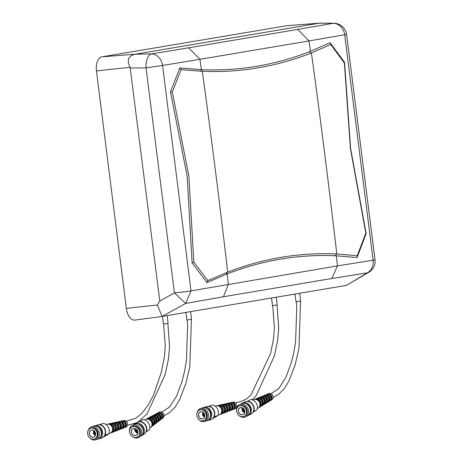 <?xml version="1.0" encoding="UTF-8"?>
<svg xmlns="http://www.w3.org/2000/svg" width="463" height="463" viewBox="0 0 463 463"><rect width="100%" height="100%" fill="white"/><g stroke="black" fill="none" stroke-linecap="round" stroke-linejoin="round"><path stroke-width="0.69" d="M193.818 262.07A327.769 260.472 108.5 0 1 192.099 262.862L187.156 176.102L170.442 91.755A327.839 264.9 -119.1 0 1 172.3 92.039L188.84 175.865L193.818 262.064L207.835 280.613L227.68 272.14C263.088 258.406 299.376 252.347 336.549 253.956L357.233 255.721L365.822 233.161L350.422 148.611L344.374 63.049A327.821 65.318 -111.1 0 1 344.576 62.412L330.078 42.712L309.458 51.746C274.461 65.271 238.433 71.244 201.376 69.664A7738.449 6444.456 -99.6 0 0 199.941 59.305L309.029 40.929L297.697 29.424L333.134 23.312A12.895 7.981 -89.6 0 1 333.904 23.26L319.331 23.15L286.308 25.801L101.935 56.833M365.822 233.161A327.659 60.925 97.3 0 0 366.164 233.612L350.613 148.53L344.576 62.418M227.68 272.14A7738.449 6444.456 -99.6 0 0 216.059 175.697A7738.449 6444.456 -99.6 0 0 202.325 71.308L181.143 69.635L172.3 92.039M336.792 253.967A7738.449 6444.456 -99.6 0 0 325.148 157.327A7738.449 6444.456 -99.6 0 0 311.42 52.99L311.177 53.083C275.936 66.805 239.655 72.882 202.325 71.308M319.331 23.15L286.655 25.754A13.01 7.194 83.9 0 0 286.626 25.76A13.01 7.194 83.9 0 0 286.308 25.801L139.485 50.513M310.47 51.352L309.029 40.929L346.579 34.395L375.03 259.749A12.895 0.475 -6.5 0 1 373.137 260.212L344.68 34.783A12.895 10.956 80 0 0 333.134 23.312L319.372 23.162M201.376 69.664L179.852 67.951A1090.226 609.759 53.3 0 0 181.143 69.635M170.442 91.755L179.852 67.951M207.002 282.563A1087.477 583.085 -65.9 0 1 207.835 280.613M192.099 262.862L207.007 282.563L226.309 274.27L227.437 272.232M223.432 296.754L331.902 278.489L337.44 265.895L191.016 290.886L185.698 303.439L223.432 296.754L228.352 284.27A7738.449 6444.456 -99.6 0 0 227.165 273.934L226.309 274.27M227.165 273.934C262.313 260.287 298.334 254.216 335.229 255.715L357.042 257.567A1090.816 480.802 -68.2 0 0 357.233 255.721M375.03 259.749A12.895 12.895 0 0 1 368.855 272.273L367.39 272.84A12.895 10.962 -98.5 0 0 373.137 260.212L337.44 265.895L336.283 255.761M188.609 47.805L151.442 53.916A12.895 6.112 89.3 0 0 146.03 67.841L174.447 292.894L185.698 303.439L162.125 316.432L157.391 305.013L159.781 300.985L130.103 67.297C126.538 60.306 128.222 55.93 135.15 54.188L151.442 53.916A12.895 10.516 80.9 0 1 162.548 65.462L199.941 59.305L188.609 47.805L297.697 29.424M135.821 54.096L319.221 23.208M130.103 67.297L96.449 70.937A13.01 7.194 -96.1 0 1 101.929 56.833L135.15 54.188M135.051 320.078A13.01 7.194 -96.1 0 1 134.924 320.095L162.241 316.414L346.399 285.399M174.447 292.894A12.895 0.446 -6.5 0 0 191.016 290.886L162.548 65.462L146.03 67.841L130.468 68.02M346.393 285.399L368.658 272.383M134.924 320.095A13.01 7.194 -96.1 0 1 126.324 308.37L96.449 70.937M190.588 311.64L191.566 319.412L186.873 320.002L185.918 312.427M167.126 315.592L168.11 323.365L163.416 323.955L162.461 316.374M366.164 233.612L357.042 257.567M344.374 63.049L330.727 44.5A1090.11 505.498 55.2 0 0 330.078 42.712M271.549 298.004L272.504 305.586L277.198 304.995L276.22 297.217M299.688 293.264L300.666 301.043L295.973 301.633L295.018 294.051M286.122 25.812A13.01 7.194 -96.1 0 1 286.441 25.772A13.01 7.194 -96.1 0 1 286.533 25.766M330.727 44.5L311.42 52.99M252.925 400.067L253.903 399.667A4.746 4.022 63.1 0 1 259.378 402.191A4.746 4.022 63.1 0 1 258.186 408.106A4.746 4.022 63.1 0 1 258.18 408.111A4.746 4.022 63.1 0 1 258.175 408.111L257.278 408.661M256.247 399.54A3.953 3.351 63.1 0 1 260.084 401.838A3.953 3.351 63.1 0 1 259.668 406.294M254.609 399.459A4.624 3.918 63.1 0 1 254.766 399.361A4.624 3.918 63.1 0 1 255.252 399.112L256.392 398.649A4.526 3.837 63.1 0 1 261.612 401.062A4.526 3.837 63.1 0 1 260.478 406.699A4.526 3.837 63.1 0 1 260.472 406.705A4.526 3.837 63.1 0 1 260.466 406.705L259.425 407.347A4.624 3.918 63.1 0 1 258.765 407.66M255.252 399.112A4.624 3.918 63.1 0 1 260.594 401.577A4.624 3.918 63.1 0 1 259.425 407.347M258.724 398.556A3.71 3.143 63.1 0 1 262.301 400.715A3.71 3.143 63.1 0 1 261.925 404.876M257.104 398.446A4.404 3.733 63.1 0 1 257.278 398.336A4.404 3.733 63.1 0 1 257.741 398.099L258.881 397.636A4.306 3.652 63.1 0 1 263.852 399.928A4.306 3.652 63.1 0 1 262.764 405.299L262.764 405.299A4.306 3.652 63.1 0 1 262.758 405.299L261.717 405.941A4.404 3.733 63.1 0 1 261.057 406.248M257.741 398.099A4.404 3.733 63.1 0 1 262.828 400.449A4.404 3.733 63.1 0 1 261.717 405.941M261.196 397.572A3.461 2.934 63.1 0 1 264.518 399.592A3.461 2.934 63.1 0 1 264.176 403.464M259.593 397.439A4.19 3.548 63.1 0 1 259.789 397.306A4.19 3.548 63.1 0 1 260.229 397.08L261.369 396.617A4.086 3.467 63.1 0 1 266.086 398.793A4.086 3.467 63.1 0 1 265.056 403.892L265.056 403.892A4.086 3.467 63.1 0 1 265.05 403.892M260.229 397.08A4.19 3.548 63.1 0 1 265.062 399.314A4.19 3.548 63.1 0 1 264.008 404.535L264.008 404.535A4.19 3.548 63.1 0 1 263.343 404.836M263.661 396.594A3.218 2.726 63.1 0 1 266.734 398.469A3.218 2.726 63.1 0 1 266.428 402.058M262.087 396.426A3.97 3.363 63.1 0 1 262.301 396.276A3.97 3.363 63.1 0 1 262.718 396.068L263.858 395.599A3.866 3.276 63.1 0 1 268.326 397.665A3.866 3.276 63.1 0 1 267.348 402.486L267.348 402.486A3.866 3.276 63.1 0 1 267.342 402.486L266.294 403.128A3.97 3.363 63.1 0 1 265.635 403.429M262.718 396.068A3.97 3.363 63.1 0 1 267.301 398.18A3.97 3.363 63.1 0 1 266.3 403.128A3.97 3.363 63.1 0 1 266.294 403.128M266.115 395.61A2.975 2.518 63.1 0 1 268.951 397.347A2.975 2.518 63.1 0 1 268.673 400.657M264.576 395.414A3.75 3.177 63.1 0 1 264.813 395.252A3.75 3.177 63.1 0 1 265.206 395.049L266.347 394.586A3.652 3.091 63.1 0 1 270.56 396.531A3.652 3.091 63.1 0 1 269.64 401.08L269.64 401.08A3.652 3.091 63.1 0 1 269.634 401.08L268.586 401.722A3.75 3.177 63.1 0 1 268.586 401.722A3.75 3.177 63.1 0 1 267.921 402.017M265.206 395.049A3.75 3.177 63.1 0 1 269.535 397.046A3.75 3.177 63.1 0 1 268.592 401.722M268.766 394.719A2.749 2.332 63.1 0 1 270.959 396.328A2.749 2.332 63.1 0 1 270.959 399.048M266.937 394.418A3.554 3.01 63.1 0 1 267.093 394.32A3.554 3.01 63.1 0 1 267.464 394.129L268.731 393.614A3.438 2.917 63.1 0 1 272.701 395.443A3.438 2.917 63.1 0 1 271.833 399.731L271.833 399.731A3.438 2.917 63.1 0 1 271.827 399.737L270.664 400.449A3.554 3.01 63.1 0 1 270.12 400.703M267.464 394.129A3.554 3.01 63.1 0 1 271.567 396.021A3.554 3.01 63.1 0 1 270.67 400.449A3.554 3.01 63.1 0 1 270.664 400.449M241.842 403.487A6.812 5.776 63.1 0 1 242.039 403.36A6.812 5.776 63.1 0 1 242.392 403.163A6.812 5.776 63.1 0 1 250.512 406.421A6.812 5.776 63.1 0 1 248.909 415.12A6.812 5.776 63.1 0 1 248.556 415.323A6.812 5.776 63.1 0 1 247.965 415.571M242.392 403.163L244.777 401.953A6.812 5.776 63.1 0 1 247.207 401.421A6.812 5.776 63.1 0 1 252.781 405.003A6.812 5.776 63.1 0 1 253.232 411.734A6.812 5.776 63.1 0 1 251.287 413.916A6.812 5.776 63.1 0 1 250.934 414.113L248.556 415.323M245.98 403.753A5.811 4.925 63.1 0 1 250.199 412.082M236.541 410.044A6.812 5.776 63.1 0 1 239.111 404.847A6.812 5.776 63.1 0 1 239.464 404.65L241.252 403.742A6.812 5.776 63.1 0 1 249.372 406.994A6.812 5.776 63.1 0 1 247.769 415.699A6.812 5.776 63.1 0 1 247.416 415.896L245.621 416.804A6.812 5.776 63.1 0 1 239.545 415.965M239.464 404.65A6.812 5.776 63.1 0 1 247.583 407.903A6.812 5.776 63.1 0 1 245.975 416.607A6.812 5.776 63.1 0 1 245.621 416.804M239.024 405.999L239.591 405.71A5.811 4.925 63.1 0 1 246.513 408.488A5.811 4.925 63.1 0 1 245.141 415.901A5.811 4.925 63.1 0 1 244.84 416.075L244.273 416.359A5.811 4.925 63.1 0 1 237.351 413.586A5.811 4.925 63.1 0 1 238.723 406.167A5.811 4.925 63.1 0 1 239.024 405.999A5.811 4.925 63.1 0 1 245.946 408.777A5.811 4.925 63.1 0 1 244.574 416.191A5.811 4.925 63.1 0 1 244.273 416.359M244.487 416.139A5.724 4.85 -116.9 0 0 245.743 408.655A5.724 4.85 -116.9 0 0 238.723 406.265A5.724 4.85 -116.9 0 0 237.473 413.743A5.724 4.85 -116.9 0 0 244.487 416.139M243.492 414.426A3.739 3.172 63.1 0 1 238.902 412.863A3.739 3.172 63.1 0 1 239.724 407.972A3.739 3.172 63.1 0 1 244.308 409.535A3.739 3.172 63.1 0 1 243.492 414.426M239.805 408.025A3.652 3.096 -116.9 0 0 238.943 412.695A3.652 3.096 -116.9 0 0 243.301 414.437A3.652 3.096 -116.9 0 0 243.486 414.333A3.652 3.096 -116.9 0 0 244.348 409.668A3.652 3.096 -116.9 0 0 239.996 407.92A3.652 3.096 -116.9 0 0 239.805 408.025M244.707 412.724A3.652 3.096 63.1 0 1 242.959 411.451M242.201 409.958A3.652 3.096 63.1 0 1 242.213 407.799M244.811 412.29A3.172 2.691 63.1 0 1 243.573 411.52M242.514 409.425A3.172 2.691 63.1 0 1 242.624 407.972M242.629 409.338A1.204 1.019 63.1 0 1 243.781 411.451A1.204 1.019 63.1 0 1 242.629 409.338M243.538 410.895A0.602 0.509 63.1 0 1 242.965 409.836A0.602 0.509 63.1 0 1 243.538 410.895M247.207 401.421L250.917 399.5A7.095 6.013 63.1 0 1 256.936 409.813L253.232 411.734M247.693 401.132A7.095 6.013 63.1 0 1 253.712 411.451M252.914 412.307L256.936 409.813M215.15 406.103L216.551 405.791A4.746 3.93 73.1 0 1 221.331 408.91A4.746 3.93 73.1 0 1 219.838 414.582A4.746 3.93 73.1 0 1 219.3 414.854L217.969 415.375M218.779 406.045A3.953 3.276 73.1 0 1 222.292 408.997A3.953 3.276 73.1 0 1 221.007 413.401M217.326 405.715A4.624 3.831 73.1 0 1 218.05 405.461L219.317 405.177A4.526 3.75 73.1 0 1 223.878 408.152A4.526 3.75 73.1 0 1 222.46 413.563A4.526 3.75 73.1 0 1 221.945 413.818L220.735 414.292A4.624 3.831 73.1 0 1 219.994 414.483M218.05 405.461A4.624 3.831 73.1 0 1 222.715 408.499A4.624 3.831 73.1 0 1 221.262 414.032A4.624 3.831 73.1 0 1 220.735 414.292M221.528 405.466A3.71 3.073 73.1 0 1 224.815 408.227A3.71 3.073 73.1 0 1 223.623 412.354M220.099 405.108A4.404 3.652 73.1 0 1 220.822 404.847L222.09 404.564A4.306 3.571 73.1 0 1 226.43 407.394A4.306 3.571 73.1 0 1 225.076 412.545A4.306 3.571 73.1 0 1 224.59 412.788L223.38 413.262A4.404 3.652 73.1 0 1 222.634 413.447M220.822 404.847A4.404 3.652 73.1 0 1 225.261 407.741A4.404 3.652 73.1 0 1 223.878 413.013A4.404 3.652 73.1 0 1 223.38 413.262M224.277 404.882A3.461 2.871 73.1 0 1 227.339 407.463A3.461 2.871 73.1 0 1 226.233 411.312M222.871 404.5A4.19 3.473 73.1 0 1 223.588 404.234L224.856 403.95A4.086 3.386 73.1 0 1 228.977 406.641A4.086 3.386 73.1 0 1 227.692 411.526A4.086 3.386 73.1 0 1 227.229 411.757L226.019 412.232A4.19 3.473 73.1 0 1 225.273 412.411M223.588 404.234A4.19 3.473 73.1 0 1 227.813 406.983A4.19 3.473 73.1 0 1 226.494 411.995A4.19 3.473 73.1 0 1 226.019 412.232M227.02 404.297A3.218 2.668 73.1 0 1 229.862 406.693A3.218 2.668 73.1 0 1 228.838 410.27M225.637 403.892A3.97 3.287 73.1 0 1 226.361 403.62L227.628 403.337A3.866 3.206 73.1 0 1 231.523 405.883A3.866 3.206 73.1 0 1 230.308 410.507A3.866 3.206 73.1 0 1 229.874 410.727L228.664 411.196A3.97 3.287 73.1 0 1 227.912 411.375M226.361 403.62A3.97 3.287 73.1 0 1 230.36 406.23A3.97 3.287 73.1 0 1 229.11 410.976A3.97 3.287 73.1 0 1 228.664 411.196M229.758 403.713A2.975 2.465 73.1 0 1 232.385 405.929A2.975 2.465 73.1 0 1 231.436 409.234M228.409 403.285A3.75 3.108 73.1 0 1 229.127 403.007L230.395 402.723A3.652 3.021 73.1 0 1 234.075 405.125A3.652 3.021 73.1 0 1 232.93 409.489A3.652 3.021 73.1 0 1 232.513 409.697L231.303 410.166A3.75 3.108 73.1 0 1 230.557 410.334M229.127 403.007A3.75 3.108 73.1 0 1 232.906 405.472A3.75 3.108 73.1 0 1 231.731 409.952A3.75 3.108 73.1 0 1 231.303 410.166M232.629 403.215A2.749 2.28 73.1 0 1 234.672 405.235A2.749 2.28 73.1 0 1 234.093 408.048M231.043 402.665A3.554 2.94 73.1 0 1 231.639 402.451L233.051 402.139A3.438 2.847 73.1 0 1 236.512 404.402A3.438 2.847 73.1 0 1 235.435 408.511A3.438 2.847 73.1 0 1 235.042 408.707L233.699 409.234A3.554 2.94 73.1 0 1 233.086 409.385M231.639 402.451A3.554 2.94 73.1 0 1 235.221 404.784A3.554 2.94 73.1 0 1 234.104 409.032A3.554 2.94 73.1 0 1 233.699 409.234M216.198 416.665A5.88 4.873 73.1 0 1 215.752 416.984A5.88 4.873 73.1 0 1 215.272 417.244M203.402 407.666A6.812 5.649 73.1 0 1 204.033 407.423A6.812 5.649 73.1 0 1 211.169 411.607A6.812 5.649 73.1 0 1 209.108 419.958A6.812 5.649 73.1 0 1 207.991 420.462A6.812 5.649 73.1 0 1 207.331 420.612M204.033 407.423L206.724 406.601A6.812 5.649 73.1 0 1 208.321 406.404A6.812 5.649 73.1 0 1 213.559 410.12A6.812 5.649 73.1 0 1 213.75 416.955A6.812 5.649 73.1 0 1 211.799 419.137A6.812 5.649 73.1 0 1 210.688 419.64L207.991 420.462M207.03 408.493A5.811 4.815 73.1 0 1 209.889 417.904M197.122 412.597A6.812 5.649 73.1 0 1 199.599 408.933A6.812 5.649 73.1 0 1 200.716 408.43L202.742 407.816A6.812 5.649 73.1 0 1 209.878 412.001A6.812 5.649 73.1 0 1 207.818 420.352A6.812 5.649 73.1 0 1 206.701 420.855L204.675 421.469A6.812 5.649 73.1 0 1 199.374 420.005M200.716 408.43A6.812 5.649 73.1 0 1 207.852 412.614A6.812 5.649 73.1 0 1 205.792 420.965A6.812 5.649 73.1 0 1 204.675 421.469M199.993 409.697L200.641 409.506A5.811 4.815 73.1 0 1 206.724 413.071A5.811 4.815 73.1 0 1 204.964 420.19A5.811 4.815 73.1 0 1 204.015 420.618L203.373 420.815A5.811 4.815 73.1 0 1 197.284 417.25A5.811 4.815 73.1 0 1 199.044 410.131A5.811 4.815 73.1 0 1 199.993 409.697A5.811 4.815 73.1 0 1 206.081 413.268A5.811 4.815 73.1 0 1 204.322 420.387A5.811 4.815 73.1 0 1 203.373 420.815M204.235 420.323A5.724 4.74 -106.9 0 0 205.711 412.747A5.724 4.74 -106.9 0 0 199.038 410.218A5.724 4.74 -106.9 0 0 197.562 417.794A5.724 4.74 -106.9 0 0 204.235 420.323M203.338 418.575A3.739 3.102 73.1 0 1 198.974 416.92A3.739 3.102 73.1 0 1 199.941 411.972A3.739 3.102 73.1 0 1 204.299 413.621A3.739 3.102 73.1 0 1 203.338 418.575M200.022 412.029A3.652 3.027 -106.9 0 0 198.916 416.509A3.652 3.027 -106.9 0 0 202.748 418.755A3.652 3.027 -106.9 0 0 203.344 418.483A3.652 3.027 -106.9 0 0 204.449 414.003A3.652 3.027 -106.9 0 0 200.618 411.763A3.652 3.027 -106.9 0 0 200.022 412.029M204.484 417.105A3.652 3.027 73.1 0 1 203.309 415.855M202.701 413.858A3.652 3.027 73.1 0 1 202.979 412.163M204.629 416.683A3.172 2.628 73.1 0 1 203.801 415.872M203.107 413.569A3.172 2.628 73.1 0 1 203.338 412.435M202.933 413.65A1.204 0.995 73.1 0 1 204.027 415.774A1.204 0.995 73.1 0 1 202.933 413.65M203.755 415.242A0.602 0.498 73.1 0 1 203.205 414.182A0.602 0.498 73.1 0 1 203.755 415.242M208.321 406.404L208.813 406.132A7.095 5.88 73.1 0 1 214.236 416.683L217.888 415.577L211.794 419.142M208.813 406.132L212.459 405.027A7.095 5.88 73.1 0 1 217.888 415.577M214.236 416.683L213.75 416.955M105.998 424.484L107.399 424.172A4.746 3.93 73.1 0 1 112.179 427.291A4.746 3.93 73.1 0 1 110.686 432.963A4.746 3.93 73.1 0 1 110.148 433.235L108.817 433.756M109.627 424.426A3.953 3.276 73.1 0 1 113.14 427.378A3.953 3.276 73.1 0 1 111.861 431.782M108.174 424.096A4.624 3.831 73.1 0 1 108.898 423.842L110.165 423.558A4.526 3.75 73.1 0 1 114.726 426.533A4.526 3.75 73.1 0 1 113.308 431.944A4.526 3.75 73.1 0 1 112.793 432.199L111.583 432.673A4.624 3.831 73.1 0 1 110.842 432.864M108.898 423.842A4.624 3.831 73.1 0 1 113.562 426.88A4.624 3.831 73.1 0 1 112.11 432.413A4.624 3.831 73.1 0 1 111.583 432.673M112.376 423.848A3.71 3.073 73.1 0 1 115.663 426.608A3.71 3.073 73.1 0 1 114.471 430.735M110.946 423.489A4.404 3.652 73.1 0 1 111.67 423.228L112.937 422.945A4.306 3.571 73.1 0 1 117.278 425.775A4.306 3.571 73.1 0 1 115.924 430.926A4.306 3.571 73.1 0 1 115.437 431.169L114.228 431.643A4.404 3.652 73.1 0 1 113.481 431.829M111.67 423.228A4.404 3.652 73.1 0 1 116.109 426.122A4.404 3.652 73.1 0 1 114.726 431.394A4.404 3.652 73.1 0 1 114.228 431.643M115.125 423.263A3.461 2.871 73.1 0 1 118.187 425.844A3.461 2.871 73.1 0 1 117.081 429.693M113.719 422.875A4.19 3.473 73.1 0 1 114.436 422.615L115.704 422.331A4.086 3.386 73.1 0 1 119.824 425.022A4.086 3.386 73.1 0 1 118.54 429.907A4.086 3.386 73.1 0 1 118.077 430.139L116.867 430.613A4.19 3.473 73.1 0 1 116.12 430.793M114.436 422.615A4.19 3.473 73.1 0 1 118.661 425.364A4.19 3.473 73.1 0 1 117.342 430.376A4.19 3.473 73.1 0 1 116.867 430.613M117.868 422.678A3.218 2.668 73.1 0 1 120.71 425.075A3.218 2.668 73.1 0 1 119.686 428.651M116.491 422.273A3.97 3.287 73.1 0 1 117.208 422.001L118.476 421.718A3.866 3.206 73.1 0 1 122.371 424.264A3.866 3.206 73.1 0 1 121.156 428.888A3.866 3.206 73.1 0 1 120.721 429.108L119.512 429.577A3.97 3.287 73.1 0 1 118.759 429.757M117.208 422.001A3.97 3.287 73.1 0 1 121.208 424.612A3.97 3.287 73.1 0 1 119.958 429.357A3.97 3.287 73.1 0 1 119.512 429.577M120.606 422.094A2.975 2.465 73.1 0 1 123.233 424.311A2.975 2.465 73.1 0 1 122.284 427.615M119.257 421.666A3.75 3.108 73.1 0 1 119.975 421.388L121.242 421.104A3.652 3.021 73.1 0 1 124.923 423.506A3.652 3.021 73.1 0 1 123.777 427.87A3.652 3.021 73.1 0 1 123.361 428.078L122.151 428.547A3.75 3.108 73.1 0 1 121.404 428.715M119.975 421.388A3.75 3.108 73.1 0 1 123.754 423.853A3.75 3.108 73.1 0 1 122.579 428.333A3.75 3.108 73.1 0 1 122.151 428.547M123.476 421.596A2.749 2.28 73.1 0 1 125.519 423.616A2.749 2.28 73.1 0 1 124.941 426.429M121.891 421.046A3.554 2.94 73.1 0 1 122.487 420.832L123.899 420.52A3.438 2.847 73.1 0 1 127.366 422.783A3.438 2.847 73.1 0 1 126.283 426.892A3.438 2.847 73.1 0 1 125.89 427.089L124.547 427.615A3.554 2.94 73.1 0 1 123.934 427.766M122.487 420.832A3.554 2.94 73.1 0 1 126.069 423.165A3.554 2.94 73.1 0 1 124.952 427.413A3.554 2.94 73.1 0 1 124.547 427.615M107.046 435.046A5.88 4.873 73.1 0 1 106.6 435.365A5.88 4.873 73.1 0 1 106.12 435.625M94.249 426.047A6.812 5.649 73.1 0 1 94.88 425.804A6.812 5.649 73.1 0 1 102.016 429.988A6.812 5.649 73.1 0 1 99.956 438.339A6.812 5.649 73.1 0 1 98.839 438.843A6.812 5.649 73.1 0 1 98.179 438.993M94.88 425.804L97.571 424.982A6.812 5.649 73.1 0 1 99.169 424.785A6.812 5.649 73.1 0 1 104.406 428.501A6.812 5.649 73.1 0 1 104.597 435.336A6.812 5.649 73.1 0 1 102.647 437.518A6.812 5.649 73.1 0 1 101.536 438.021L98.839 438.843M97.878 426.874A5.811 4.815 73.1 0 1 100.737 436.285M87.97 430.978A6.812 5.649 73.1 0 1 90.453 427.314A6.812 5.649 73.1 0 1 91.564 426.811L93.59 426.197A6.812 5.649 73.1 0 1 100.726 430.382A6.812 5.649 73.1 0 1 98.665 438.733A6.812 5.649 73.1 0 1 97.554 439.237L95.523 439.85A6.812 5.649 73.1 0 1 90.221 438.386M91.564 426.811A6.812 5.649 73.1 0 1 98.7 430.995A6.812 5.649 73.1 0 1 96.64 439.346A6.812 5.649 73.1 0 1 95.523 439.85M90.841 428.078L91.489 427.887A5.811 4.815 73.1 0 1 97.571 431.452A5.811 4.815 73.1 0 1 95.812 438.571A5.811 4.815 73.1 0 1 94.863 438.999L94.221 439.196A5.811 4.815 73.1 0 1 88.138 435.631A5.811 4.815 73.1 0 1 89.891 428.512A5.811 4.815 73.1 0 1 90.841 428.078A5.811 4.815 73.1 0 1 96.929 431.649A5.811 4.815 73.1 0 1 95.17 438.768A5.811 4.815 73.1 0 1 94.221 439.196M95.083 438.704A5.724 4.74 -106.9 0 0 96.559 431.128A5.724 4.74 -106.9 0 0 89.886 428.599A5.724 4.74 -106.9 0 0 88.41 436.175A5.724 4.74 -106.9 0 0 95.083 438.704M94.186 436.956A3.739 3.102 73.1 0 1 89.822 435.301A3.739 3.102 73.1 0 1 90.789 430.353A3.739 3.102 73.1 0 1 95.147 432.002A3.739 3.102 73.1 0 1 94.186 436.956M90.87 430.411A3.652 3.027 -106.9 0 0 89.764 434.89A3.652 3.027 -106.9 0 0 93.595 437.136A3.652 3.027 -106.9 0 0 94.192 436.864A3.652 3.027 -106.9 0 0 95.297 432.384A3.652 3.027 -106.9 0 0 91.466 430.144A3.652 3.027 -106.9 0 0 90.87 430.411M95.332 435.486A3.652 3.027 73.1 0 1 94.157 434.236M93.549 432.239A3.652 3.027 73.1 0 1 93.827 430.544M95.476 435.064A3.172 2.628 73.1 0 1 94.649 434.253M93.954 431.95A3.172 2.628 73.1 0 1 94.186 430.816M93.781 432.031A1.204 0.995 73.1 0 1 94.874 434.155A1.204 0.995 73.1 0 1 93.781 432.031M94.602 433.623A0.602 0.498 73.1 0 1 94.053 432.564A0.602 0.498 73.1 0 1 94.602 433.623M99.169 424.785L99.661 424.513A7.095 5.88 73.1 0 1 105.084 435.064L108.736 433.958L102.641 437.523M99.661 424.513L103.307 423.408A7.095 5.88 73.1 0 1 108.736 433.958M105.084 435.064L104.597 435.336M145.232 419.611A4.746 4.051 57.3 0 1 145.423 419.501A4.746 4.051 57.3 0 1 151.152 421.446A4.746 4.051 57.3 0 1 150.544 427.465L149.821 428.02M147.79 419.137A3.953 3.374 57.3 0 1 151.783 421.041A3.953 3.374 57.3 0 1 151.858 425.456M147.564 418.373A4.526 3.866 57.3 0 1 147.749 418.268A4.526 3.866 57.3 0 1 153.212 420.12A4.526 3.866 57.3 0 1 152.628 425.862L151.673 426.597A4.624 3.953 57.3 0 1 151.389 426.793A4.624 3.953 57.3 0 1 151.071 426.967M146.094 419.229A4.624 3.953 57.3 0 1 146.499 418.94A4.624 3.953 57.3 0 1 146.684 418.83A4.624 3.953 57.3 0 1 152.269 420.728A4.624 3.953 57.3 0 1 151.673 426.597M150.105 417.939A3.71 3.166 57.3 0 1 153.826 419.727A3.71 3.166 57.3 0 1 153.907 423.853M149.902 417.134A4.306 3.681 57.3 0 1 150.07 417.03A4.306 3.681 57.3 0 1 155.273 418.795A4.306 3.681 57.3 0 1 154.717 424.258L153.762 424.993A4.404 3.768 57.3 0 1 153.49 425.179A4.404 3.768 57.3 0 1 153.155 425.358M148.42 417.996A4.404 3.768 57.3 0 1 148.831 417.701A4.404 3.768 57.3 0 1 149.011 417.597A4.404 3.768 57.3 0 1 154.329 419.403A4.404 3.768 57.3 0 1 153.762 424.993M152.414 416.741A3.461 2.957 57.3 0 1 155.869 418.413A3.461 2.957 57.3 0 1 155.956 422.25M152.234 415.89A4.086 3.49 57.3 0 1 152.396 415.797A4.086 3.49 57.3 0 1 157.327 417.47A4.086 3.49 57.3 0 1 156.807 422.655L155.852 423.39A4.19 3.577 57.3 0 1 155.591 423.57A4.19 3.577 57.3 0 1 155.238 423.755M150.747 416.769A4.19 3.577 57.3 0 1 151.164 416.457A4.19 3.577 57.3 0 1 151.332 416.364A4.19 3.577 57.3 0 1 156.39 418.077A4.19 3.577 57.3 0 1 155.852 423.39M154.717 415.543A3.218 2.749 57.3 0 1 157.906 417.099A3.218 2.749 57.3 0 1 157.999 420.653M154.567 414.651A3.866 3.305 57.3 0 1 154.723 414.564A3.866 3.305 57.3 0 1 159.388 416.15A3.866 3.305 57.3 0 1 158.896 421.052L157.941 421.787A3.97 3.391 57.3 0 1 157.692 421.955A3.97 3.391 57.3 0 1 157.327 422.146M153.074 415.537A3.97 3.391 57.3 0 1 153.496 415.218A3.97 3.391 57.3 0 1 153.658 415.126A3.97 3.391 57.3 0 1 158.444 416.752A3.97 3.391 57.3 0 1 157.941 421.787M157.009 414.344A2.975 2.541 57.3 0 1 159.949 415.791A2.975 2.541 57.3 0 1 160.042 419.061M156.899 413.413A3.652 3.119 57.3 0 1 157.044 413.326A3.652 3.119 57.3 0 1 161.448 414.825A3.652 3.119 57.3 0 1 160.979 419.455L160.024 420.184A3.75 3.206 57.3 0 1 159.793 420.346A3.75 3.206 57.3 0 1 159.411 420.543M155.4 414.304A3.75 3.206 57.3 0 1 155.828 413.98A3.75 3.206 57.3 0 1 155.979 413.893A3.75 3.206 57.3 0 1 160.505 415.433A3.75 3.206 57.3 0 1 160.024 420.184M159.527 413.227A2.749 2.35 57.3 0 1 162.102 417.232M159.133 412.226A3.438 2.94 57.3 0 1 159.272 412.145A3.438 2.94 57.3 0 1 163.422 413.557A3.438 2.94 57.3 0 1 162.982 417.915L161.917 418.731A3.554 3.033 57.3 0 1 161.697 418.882A3.554 3.033 57.3 0 1 161.413 419.038M157.605 413.106A3.554 3.033 57.3 0 1 157.947 412.857A3.554 3.033 57.3 0 1 158.086 412.776A3.554 3.033 57.3 0 1 162.374 414.229A3.554 3.033 57.3 0 1 161.917 418.731M134.027 424.403A6.812 5.822 57.3 0 1 134.53 424.033A6.812 5.822 57.3 0 1 134.611 423.981A6.812 5.822 57.3 0 1 143.142 426.66A6.812 5.822 57.3 0 1 141.904 435.492A6.812 5.822 57.3 0 1 141.817 435.544A6.812 5.822 57.3 0 1 141.354 435.799M136.649 422.673A6.812 5.822 57.3 0 1 136.73 422.615A6.812 5.822 57.3 0 1 136.811 422.563A6.812 5.822 57.3 0 1 139.641 421.81A6.812 5.822 57.3 0 1 145.37 425.3A6.812 5.822 57.3 0 1 145.955 431.956A6.812 5.822 57.3 0 1 144.097 434.08A6.812 5.822 57.3 0 1 144.016 434.132M138.344 424.264A5.811 4.96 57.3 0 1 143.27 431.927M133.396 424.762A6.812 5.822 57.3 0 1 133.477 424.71A6.812 5.822 57.3 0 1 133.564 424.652A6.812 5.822 57.3 0 1 142.095 427.337A6.812 5.822 57.3 0 1 140.85 436.169A6.812 5.822 57.3 0 1 140.764 436.221M129.484 431.753A6.812 5.822 57.3 0 1 131.828 425.769A6.812 5.822 57.3 0 1 131.909 425.717A6.812 5.822 57.3 0 1 140.439 428.402A6.812 5.822 57.3 0 1 139.195 437.234A6.812 5.822 57.3 0 1 139.114 437.286A6.812 5.822 57.3 0 1 132.777 436.881M131.996 426.857A5.811 4.96 57.3 0 1 132.071 426.811A5.811 4.96 57.3 0 1 132.14 426.764A5.811 4.96 57.3 0 1 139.409 429.051A5.811 4.96 57.3 0 1 138.35 436.58A5.811 4.96 57.3 0 1 138.281 436.626M131.614 427.106A5.811 4.96 57.3 0 1 138.883 429.392A5.811 4.96 57.3 0 1 137.824 436.922A5.811 4.96 57.3 0 1 137.754 436.962A5.811 4.96 57.3 0 1 130.485 434.676A5.811 4.96 57.3 0 1 131.544 427.146A5.811 4.96 57.3 0 1 131.614 427.106M137.673 436.916A5.724 4.89 -122.7 0 0 138.807 429.496A5.724 4.89 -122.7 0 0 131.619 427.199A5.724 4.89 -122.7 0 0 130.479 434.618A5.724 4.89 -122.7 0 0 137.673 436.916M136.626 435.232A3.739 3.195 57.3 0 1 131.926 433.733A3.739 3.195 57.3 0 1 132.667 428.883A3.739 3.195 57.3 0 1 137.366 430.382A3.739 3.195 57.3 0 1 136.626 435.232M132.754 428.929A3.652 3.119 -122.7 0 0 132.707 428.958A3.652 3.119 -122.7 0 0 132.042 433.698A3.652 3.119 -122.7 0 0 136.614 435.133A3.652 3.119 -122.7 0 0 136.66 435.11A3.652 3.119 -122.7 0 0 137.326 430.37A3.652 3.119 -122.7 0 0 132.754 428.929M137.881 433.327A3.652 3.119 57.3 0 1 135.838 432.141M135.069 430.937A3.652 3.119 57.3 0 1 134.831 428.588M137.951 432.888A3.172 2.709 57.3 0 1 136.527 432.222M135.277 430.277A3.172 2.709 57.3 0 1 135.265 428.703M135.514 430.069A1.204 1.03 57.3 0 1 136.788 432.112A1.204 1.03 57.3 0 1 135.514 430.069M136.469 431.603A0.602 0.515 57.3 0 1 135.833 430.578A0.602 0.515 57.3 0 1 136.469 431.603M139.641 421.81L143.096 419.6A7.095 6.06 57.3 0 1 149.41 429.745L145.955 431.956M140.115 421.515A7.095 6.06 57.3 0 1 146.435 431.661M143.096 419.6L139.496 421.81M200.467 69.624L202.059 71.296M311.177 53.083L309.458 51.746M336.549 253.956L335.229 255.715M346.503 285.382L367.373 272.84M367.379 272.84L331.902 278.489M174.453 292.9L159.781 300.985M157.391 305.013L126.324 308.37M273.124 397.468L278.529 394.349L284.12 388.943L288.762 381.298L295.168 364.751L298.936 348.541L300.568 301.072M236.599 406.971L237.276 406.809M252.254 399.795L256.195 395.564L274.391 355.954L277.65 340.351L278.714 328.053L277.007 305.042M127.447 425.352L136.568 422.719M137.829 422.088L147.037 413.951L165.239 374.341L168.491 358.738L169.562 346.44L167.855 323.429M164.035 415.815L169.377 412.73L174.968 407.324L179.609 399.679L186.016 383.132L189.784 366.922L191.422 319.458M187.156 320.002L187.619 324.887L186.433 360.608L184.61 371.077L182.046 381.402L176.629 395.987L169.545 407.046L161.807 412.134M163.589 323.961L165.274 346L164.388 357.071L161.327 372.293L153.276 395.691L147.981 405.368L141.58 413.633L135.931 418.222L126.289 421.208M346.579 34.395A12.895 12.895 0 0 0 333.898 23.26M272.742 305.58L274.414 328.035L273.488 339.09L270.554 353.616L250.882 395.095L245.789 399.424L240.32 401.676L235.441 402.827M296.308 301.621L296.771 306.5L295.585 342.221L293.762 352.69L291.198 363.015L285.781 377.605L278.697 388.665L270.994 393.735M265.056 403.892L264.008 404.535M242.693 409.304L243.712 408.783M243.781 411.451L244.8 410.93M203.13 413.557L204.067 413.274M203.83 415.861L204.768 415.577M93.977 431.938L94.915 431.655M94.678 434.242L95.615 433.958M145.423 419.501L144.618 419.929M147.749 418.268L146.684 418.83M150.07 417.03L149.011 417.597M152.396 415.797L151.332 416.364M154.723 414.564L153.658 415.126M157.044 413.326L155.979 413.893M159.272 412.145L158.086 412.776M141.904 435.492L144.097 434.08M139.195 437.234L140.85 436.169M137.824 436.922L138.35 436.58M136.799 432.106L137.812 431.452M135.497 430.081L136.51 429.427M131.544 427.146L132.071 426.811M131.828 425.769L133.477 424.71M134.53 424.033L136.73 422.615"/></g></svg>
